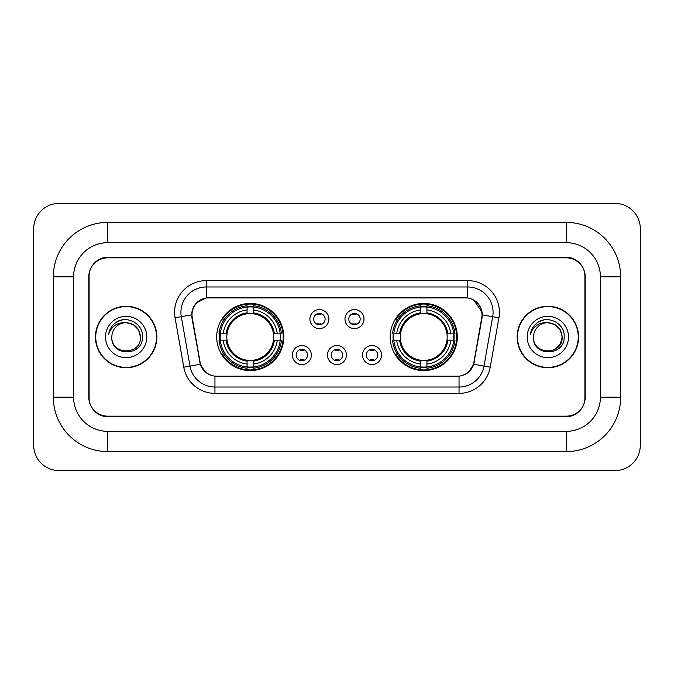 <?xml version="1.0" encoding="UTF-8"?>
<svg xmlns="http://www.w3.org/2000/svg" width="674" height="674" viewBox="0 0 674 674"><rect width="100%" height="100%" fill="white"/><g stroke="black" fill="none" stroke-linecap="round" stroke-linejoin="round"><path stroke-width="1.01" d="M390.187 337A33.557 33.557 0 0 0 423.744 370.557A33.557 33.557 0 0 0 457.309 337A33.557 33.557 0 0 0 423.744 303.443A33.557 33.557 0 0 0 390.187 337M216.691 337A33.557 33.557 0 0 0 250.256 370.557A33.557 33.557 0 0 0 283.813 337A33.557 33.557 0 0 0 250.256 303.443A33.557 33.557 0 0 0 216.691 337M311.354 355.046A9.495 9.495 0 0 1 301.859 364.541A9.495 9.495 0 0 1 292.356 355.046A9.495 9.495 0 0 1 301.859 345.551A9.495 9.495 0 0 1 311.354 355.046M296.156 355.046A5.695 5.695 0 0 0 301.859 360.742A5.695 5.695 0 0 0 307.555 355.046A5.695 5.695 0 0 0 301.859 349.351A5.695 5.695 0 0 0 296.156 355.046M346.436 355.046A9.495 9.495 0 0 1 336.933 364.541A9.495 9.495 0 0 1 327.438 355.046A9.495 9.495 0 0 1 336.933 345.551A9.495 9.495 0 0 1 346.436 355.046M331.237 355.046A5.695 5.695 0 0 0 336.933 360.742A5.695 5.695 0 0 0 342.636 355.046A5.695 5.695 0 0 0 336.933 349.351A5.695 5.695 0 0 0 331.237 355.046M381.518 355.046A9.495 9.495 0 0 1 372.014 364.541A9.495 9.495 0 0 1 362.519 355.046A9.495 9.495 0 0 1 372.014 345.551A9.495 9.495 0 0 1 381.518 355.046M366.319 355.046A5.695 5.695 0 0 0 372.014 360.742A5.695 5.695 0 0 0 377.718 355.046A5.695 5.695 0 0 0 372.014 349.351A5.695 5.695 0 0 0 366.319 355.046M328.895 319.08A9.495 9.495 0 0 1 319.4 328.575A9.495 9.495 0 0 1 309.897 319.08A9.495 9.495 0 0 1 319.4 309.585A9.495 9.495 0 0 1 328.895 319.08M313.696 319.08A5.695 5.695 0 0 0 319.4 324.775A5.695 5.695 0 0 0 325.095 319.08A5.695 5.695 0 0 0 319.4 313.385A5.695 5.695 0 0 0 313.696 319.08M363.977 319.08A9.495 9.495 0 0 1 354.473 328.575A9.495 9.495 0 0 1 344.978 319.08A9.495 9.495 0 0 1 354.473 309.585A9.495 9.495 0 0 1 363.977 319.08M348.778 319.08A5.695 5.695 0 0 0 354.473 324.775A5.695 5.695 0 0 0 360.177 319.08A5.695 5.695 0 0 0 354.473 313.385A5.695 5.695 0 0 0 348.778 319.08M192.258 317.808A17.094 17.094 0 0 1 209.092 297.739L464.908 297.739A17.094 17.094 0 0 1 481.741 317.808L473.923 362.132A17.094 17.094 0 0 1 457.09 376.261L216.91 376.261A17.094 17.094 0 0 1 200.077 362.132L192.258 317.808M219.707 340.168A30.709 30.709 0 0 1 219.707 333.832M393.203 340.168A30.709 30.709 0 0 1 393.203 333.832M566.219 222.395A54.451 54.451 0 0 1 620.67 276.846A54.451 54.451 0 0 0 566.219 222.395L107.781 222.395A54.451 54.451 0 0 0 53.33 276.846A54.451 54.451 0 0 1 107.781 222.395L107.781 242.657L566.219 242.657L107.781 242.657A34.189 34.189 0 0 0 73.592 276.846L73.592 397.154A34.189 34.189 0 0 0 107.781 431.343L566.219 431.343L107.781 431.343L107.781 451.605L566.219 451.605A54.451 54.451 0 0 0 620.67 397.154L620.67 276.846L600.408 276.846A34.189 34.189 0 0 0 566.219 242.657L566.219 222.395M566.219 257.847L107.781 257.847A18.998 18.998 0 0 0 88.791 276.846L88.791 397.154A18.998 18.998 0 0 0 107.781 416.153L566.219 416.153A18.998 18.998 0 0 0 585.209 397.154L585.209 276.846A18.998 18.998 0 0 0 566.219 257.847M620.67 397.154L600.408 397.154L600.408 276.846L600.408 397.154A34.189 34.189 0 0 1 566.219 431.343L566.219 451.605M640.3 228.722A25.326 25.326 0 0 0 614.974 203.396L59.026 203.396A25.326 25.326 0 0 0 33.7 228.722L33.7 445.278A25.326 25.326 0 0 0 59.026 470.604L614.974 470.604A25.326 25.326 0 0 0 640.3 445.278L640.3 228.722M53.33 397.154L73.592 397.154L73.592 276.846L53.33 276.846L53.33 397.154A54.451 54.451 0 0 0 107.781 451.605M95.438 337A30.709 30.709 0 0 0 126.148 367.709A30.709 30.709 0 0 0 156.857 337A30.709 30.709 0 0 0 126.148 306.291A30.709 30.709 0 0 0 95.438 337M517.143 337A30.709 30.709 0 0 0 547.852 367.709A30.709 30.709 0 0 0 578.562 337A30.709 30.709 0 0 0 547.852 306.291A30.709 30.709 0 0 0 517.143 337M191.871 312.306C193.514 304.387 198.299 299.593 206.244 297.933L467.756 297.933C475.684 299.585 480.478 304.378 482.129 312.306L482.062 317.808L473.721 364.28C471.219 371.172 466.324 375.132 459.045 376.176L214.955 376.176C207.693 375.148 202.798 371.18 200.279 364.28L191.938 317.808L191.871 312.306M196.732 302.71L206.244 297.933L206.244 286.981L467.756 286.981A25.326 25.326 0 0 1 492.694 316.704L483.991 366.092A25.326 25.326 0 0 1 459.045 387.019L214.955 387.019A25.326 25.326 0 0 1 190.009 366.092L181.306 316.704A25.326 25.326 0 0 1 206.244 286.981L206.244 280.645L467.756 280.645L467.756 297.933M473.771 300.031L482.129 312.306L482.314 314.876L498.937 317.799L490.225 367.195A31.661 31.661 0 0 1 459.045 393.355L214.955 393.355A31.661 31.661 0 0 1 183.775 367.195L175.063 317.799A31.661 31.661 0 0 1 206.244 280.645M216.59 376.261L214.955 376.176L214.955 393.355M459.045 393.355L459.045 376.176L457.41 376.261M492.694 316.704L483.991 366.092L473.721 364.28L468.607 372.073M205.503 372.174L200.279 364.28L183.775 367.195M474.243 362.132L474.142 362.671M199.858 362.671L199.757 362.132M175.063 317.799L191.686 314.842M584.897 276.214A18.998 18.998 0 0 0 565.899 257.215L108.101 257.215A18.998 18.998 0 0 0 89.103 276.214L89.103 397.786A18.998 18.998 0 0 0 108.101 416.785L565.899 416.785A18.998 18.998 0 0 0 584.897 397.786L584.897 276.214L584.897 397.786M89.103 276.214L89.103 397.786M156.537 337A30.397 30.397 0 0 0 126.148 306.603A30.397 30.397 0 0 0 95.75 337A30.397 30.397 0 0 0 126.148 367.397A30.397 30.397 0 0 0 156.537 337M140.462 337C141.338 355.468 110.957 355.468 111.833 337C110.502 357.009 143.107 356.546 142.467 337C143.579 323.309 125.794 314.438 115.262 322.989C111.539 325.963 109.314 329.805 108.581 334.489C111.53 326.098 117.386 322.164 126.148 322.686L133.3 324.607L138.541 329.847L140.462 337C141.338 355.468 110.957 355.468 111.833 337C110.957 355.468 141.338 355.468 140.462 337C141.338 355.468 110.957 355.468 111.833 337C110.957 355.468 141.338 355.468 140.462 337L138.541 329.847L133.3 324.607L126.148 322.686L133.3 324.607L138.541 329.847L140.462 337C139.611 328.305 134.842 323.537 126.148 322.686A14.314 14.314 0 0 0 111.833 337M105.498 337A20.65 20.65 0 0 0 126.148 357.65A20.65 20.65 0 0 0 146.789 337A20.65 20.65 0 0 0 126.148 316.35A20.65 20.65 0 0 0 105.498 337M115.262 322.989L117.276 321.633L123.89 319.4M578.25 337A30.397 30.397 0 0 0 547.852 306.603A30.397 30.397 0 0 0 517.464 337A30.397 30.397 0 0 0 547.852 367.397A30.397 30.397 0 0 0 578.25 337M555.014 324.607L560.254 329.847L562.167 337C563.043 355.468 532.662 355.468 533.538 337A14.314 14.314 0 0 1 547.852 322.686L555.014 324.607L560.254 329.847L562.167 337L560.254 344.153L555.014 349.393L560.254 344.153L562.167 337C563.043 355.468 532.662 355.468 533.538 337C532.207 357.009 564.82 356.546 564.172 337C565.284 323.309 547.499 314.438 536.976 322.989C533.252 325.963 531.019 329.805 530.286 334.489C533.235 326.098 539.09 322.164 547.852 322.686L555.014 324.607L560.254 329.847L562.167 337L560.254 344.153L555.014 349.393M547.852 322.686C556.547 323.537 561.316 328.305 562.167 337M527.211 337A20.65 20.65 0 0 0 547.852 357.65A20.65 20.65 0 0 0 568.502 337A20.65 20.65 0 0 0 547.852 316.35A20.65 20.65 0 0 0 527.211 337M536.967 322.989L538.981 321.633L545.595 319.4M320.984 314.488L320.984 313.604L320.984 314.488A4.861 4.861 0 0 0 317.816 314.488L317.816 313.604M317.816 324.556L317.816 323.672A4.861 4.861 0 0 0 320.984 323.672L320.984 324.556M356.057 314.488L356.057 313.604L356.057 314.488A4.861 4.861 0 0 0 352.89 314.488L352.89 313.604M352.89 324.556L352.89 323.672A4.861 4.861 0 0 0 356.057 323.672L356.057 324.556M300.275 360.523L300.275 359.638A4.861 4.861 0 0 0 303.443 359.638L303.443 360.523M303.443 349.57L303.443 350.455A4.861 4.861 0 0 0 300.275 350.455L300.275 349.57M335.357 360.523L335.357 359.638A4.861 4.861 0 0 0 338.517 359.638L338.517 360.523M338.517 349.57L338.517 350.455A4.861 4.861 0 0 0 335.357 350.455L335.357 349.57M370.43 360.523L370.43 359.638A4.861 4.861 0 0 0 373.598 359.638L373.598 360.523M373.598 349.57L373.598 350.455A4.861 4.861 0 0 0 370.43 350.455L370.43 349.57M253.416 366.976L253.416 368.248A31.408 31.408 0 0 0 281.496 340.168L280.224 340.168A30.136 30.136 0 0 1 253.416 366.976L253.416 364.044A27.23 27.23 0 0 0 277.292 340.168L273.467 340.168A23.43 23.43 0 0 0 253.416 313.789L253.416 307.024A30.136 30.136 0 0 1 280.224 333.832L281.496 333.832A31.408 31.408 0 0 0 253.416 305.752L253.416 307.024M220.28 340.168L219.008 340.168A31.408 31.408 0 0 0 247.088 368.248L247.088 366.976A30.136 30.136 0 0 1 220.28 340.168L223.212 340.168A27.23 27.23 0 0 0 247.088 364.044L247.088 360.211A23.43 23.43 0 0 0 273.467 340.168L274.402 340.168A24.357 24.357 0 0 1 253.416 361.146L253.416 364.044M247.088 307.024L247.088 305.752A31.408 31.408 0 0 0 219.008 333.832L220.28 333.832A30.136 30.136 0 0 1 247.088 307.024L247.088 309.956A27.23 27.23 0 0 0 223.212 333.832L227.037 333.832A23.43 23.43 0 0 0 247.088 360.211L247.088 361.146A24.357 24.357 0 0 1 226.102 340.168L223.212 340.168M220.339 340.168A30.077 30.077 0 0 1 220.339 333.832M253.416 307.091A30.077 30.077 0 0 0 247.088 307.091M280.165 333.832A30.077 30.077 0 0 1 280.165 340.168M280.224 333.832L277.292 333.832A27.23 27.23 0 0 0 253.416 309.956M277.292 340.168L280.224 340.168M247.088 364.044L247.088 366.976M273.467 333.832L277.292 333.832M253.416 360.253L253.416 361.146M247.088 360.211A23.43 23.43 0 0 1 227.037 340.168L226.102 340.168M253.416 366.909A30.077 30.077 0 0 1 247.088 366.909M223.212 333.832L220.28 333.832M247.088 313.747L247.088 309.956M253.416 313.789A23.43 23.43 0 0 0 227.037 333.832L226.102 333.832A24.357 24.357 0 0 1 247.088 312.854M253.416 313.747L253.416 312.854A24.357 24.357 0 0 1 274.402 333.832M223.903 319.906L222.117 319.906A32.925 32.925 0 0 1 283.181 337A32.925 32.925 0 0 1 222.117 354.094L223.903 354.094M426.912 366.976L426.912 368.248A31.408 31.408 0 0 0 454.992 340.168L453.72 340.168A30.136 30.136 0 0 1 426.912 366.976L426.912 364.044A27.23 27.23 0 0 0 450.788 340.168L446.963 340.168A23.43 23.43 0 0 0 426.912 313.789L426.912 307.024A30.136 30.136 0 0 1 453.72 333.832L454.992 333.832A31.408 31.408 0 0 0 426.912 305.752L426.912 307.024M393.776 340.168L392.504 340.168A31.408 31.408 0 0 0 420.584 368.248L420.584 366.976A30.136 30.136 0 0 1 393.776 340.168L396.708 340.168A27.23 27.23 0 0 0 420.584 364.044L420.584 360.211A23.43 23.43 0 0 0 446.963 340.168L447.898 340.168A24.357 24.357 0 0 1 426.912 361.146L426.912 364.044M420.584 307.024L420.584 305.752A31.408 31.408 0 0 0 392.504 333.832L393.776 333.832A30.136 30.136 0 0 1 420.584 307.024L420.584 309.956A27.23 27.23 0 0 0 396.708 333.832L400.533 333.832A23.43 23.43 0 0 0 420.584 360.211L420.584 361.146A24.357 24.357 0 0 1 399.598 340.168L396.708 340.168M393.835 340.168A30.077 30.077 0 0 1 393.835 333.832M426.912 307.091A30.077 30.077 0 0 0 420.584 307.091M453.661 333.832A30.077 30.077 0 0 1 453.661 340.168M453.72 333.832L450.788 333.832A27.23 27.23 0 0 0 426.912 309.956M450.788 340.168L453.72 340.168M420.584 364.044L420.584 366.976M446.963 333.832L450.788 333.832M426.912 360.253L426.912 361.146M420.584 360.211A23.43 23.43 0 0 1 400.533 340.168L399.598 340.168M426.912 366.909A30.077 30.077 0 0 1 420.584 366.909M396.708 333.832L393.776 333.832M420.584 313.747L420.584 309.956M426.912 313.789A23.43 23.43 0 0 0 400.533 333.832L399.598 333.832A24.357 24.357 0 0 1 420.584 312.854M426.912 313.747L426.912 312.854A24.357 24.357 0 0 1 447.898 333.832M397.399 319.906L395.604 319.906A32.925 32.925 0 0 1 456.677 337A32.925 32.925 0 0 1 395.604 354.094L397.399 354.094M467.756 280.645A31.661 31.661 0 0 1 498.937 317.799M181.306 316.704A25.326 25.326 0 0 1 180.918 312.306M483.991 366.092L490.225 367.195M253.416 360.211A23.43 23.43 0 0 0 273.467 340.168M247.088 367.195A30.364 30.364 0 0 0 253.416 367.195M280.443 340.168A30.364 30.364 0 0 0 280.443 333.832M253.416 306.805A30.364 30.364 0 0 0 247.088 306.805M426.912 360.211A23.43 23.43 0 0 0 446.963 340.168M420.584 367.195A30.364 30.364 0 0 0 426.912 367.195M453.939 340.168A30.364 30.364 0 0 0 453.939 333.832M426.912 306.805A30.364 30.364 0 0 0 420.584 306.805"/></g></svg>
